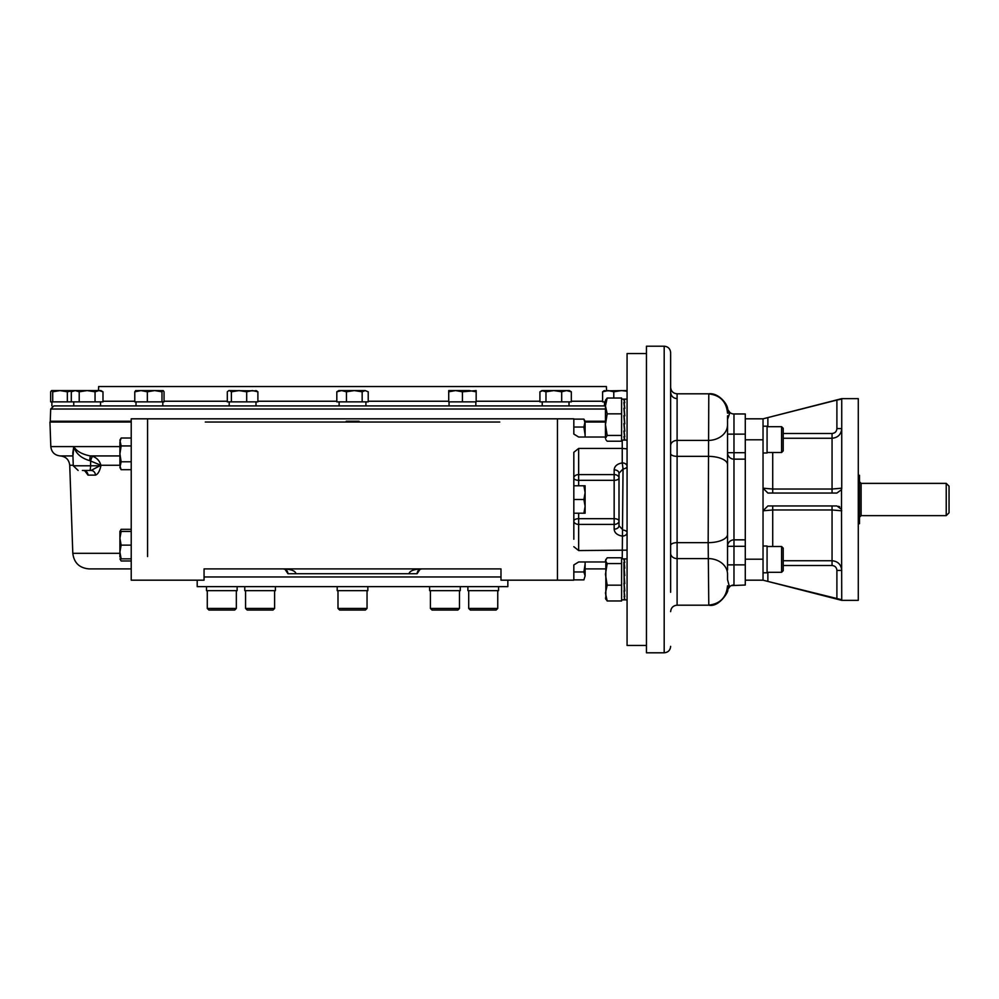 <?xml version="1.0" encoding="UTF-8"?>
<svg xmlns="http://www.w3.org/2000/svg" width="999" height="999" viewBox="0 0 999 999"><rect width="100%" height="100%" fill="white"/><g stroke="black" fill="none" stroke-linecap="round" stroke-linejoin="round"><path stroke-width="1.5" d="M98.489 390.572L98.639 386.538L606.405 386.538L606.543 390.572M605.456 409.016L50.687 409.016L50.262 421.241L131.219 421.241M346.216 421.241L359.103 421.241M585.114 423.077L583.891 419.118L585.114 423.077L585.114 434.952L583.891 427.035L585.114 421.241L605.456 421.241M604.495 401.873L604.495 405.906L605.456 405.906L53.909 405.906L50.687 409.016M205.282 422.04L499.762 422.04M147.577 556.555L147.577 418.818L147.577 556.555M605.456 561.975L578.658 561.975L573.826 564.947L573.826 580.182L500.986 580.182L500.986 568.893L204.058 568.893L204.058 580.182L131.219 580.182L131.219 418.818L557.454 418.818L557.454 580.182L557.454 418.818L573.826 418.818L573.826 434.053L578.658 437.025L605.456 437.025M763.036 546.016L767.07 546.016L767.07 572.802L763.036 572.802M763.036 426.198L767.07 426.198L767.07 452.984L763.036 452.984M542.232 401.873L542.232 405.906L569.018 405.906L569.018 401.873M136.014 401.873L136.014 405.906L162.8 405.906L162.8 401.873M73.751 401.873L73.751 405.906L100.537 405.906L100.537 401.873M339.123 401.873L339.123 405.906L365.909 405.906L365.909 401.873M449.051 401.873L449.051 405.906L475.836 405.906L475.836 401.873M573.826 539.248L573.826 452.31L573.826 459.752L573.826 452.31L578.658 448.439L578.658 474.587A4.845 3.422 0 0 0 573.826 478.009A4.845 2.298 180 0 0 578.658 480.319L614.16 480.319L614.16 524.413L578.658 524.413L578.658 550.561L573.826 546.69M646.44 353.546L627.072 353.546L627.072 645.454L646.44 645.454M619.005 473.276L623.039 468.931L622.24 462.912C617.195 463.836 614.497 466.146 614.16 469.855A4.845 3.422 180 0 1 619.005 473.276L619.005 525.724A4.845 3.422 0 0 1 614.16 529.145C614.485 532.842 617.182 535.164 622.24 536.088A4.845 3.422 180 0 0 627.072 532.667A4.845 2.622 180 0 0 623.039 530.069L619.005 525.724M622.24 440.122L622.24 448.439L578.658 448.439M627.072 550.149L578.658 550.561M614.16 529.145L614.16 524.413A4.845 3.422 180 0 0 619.005 520.991A4.845 2.298 0 0 0 614.16 518.681L578.658 518.681A4.845 2.298 0 0 0 573.826 520.991A4.845 3.422 180 0 0 578.658 524.413L578.658 513.211M627.072 448.851L622.24 448.439L622.24 462.912A4.845 3.422 180 0 1 627.072 466.333A4.845 2.622 180 0 1 623.039 468.931L622.24 558.878M624.225 440.122L621.59 440.122L621.59 399.125L624.225 399.125M624.8 399.575L624.113 400.237M624.8 439.685L624.1 439.772L624.8 439.772L624.1 436.788L624.8 436.788L624.1 431.193L624.8 431.193L624.1 423.838L624.8 423.838L624.1 415.846L624.8 415.846L624.1 408.429L624.8 408.429L624.1 402.709L624.8 402.709L624.1 399.575M624.575 399.575L623.875 399.525L624.575 399.525L623.875 399.525L624.575 402.585L623.875 402.585L624.575 408.241L623.875 408.241L624.575 415.621L623.875 415.621L624.575 423.626L623.875 423.626L624.575 431.006L623.875 431.006L624.575 436.663L623.875 436.663L624.575 439.722L623.875 439.722L624.562 439.085M623.875 439.722L624.575 439.722M624.1 402.709L624.7 408.429M624.1 408.429L624.762 415.846M624.575 436.663L623.988 431.006M624.575 431.006L623.925 423.626M624.1 599.475L624.8 599.425L624.1 599.512L624.8 599.512L624.1 596.54L624.8 596.54L624.1 590.946L624.8 590.946L624.1 583.591L624.8 583.591L624.1 575.599L624.8 575.599L624.1 568.169L624.8 568.169L624.1 562.462L624.8 562.462L624.1 559.315L624.8 559.315L624.1 559.228L624.8 559.315M623.875 559.278L624.575 559.278L623.875 559.278L624.575 562.337L623.875 562.337L624.338 594.68M624.225 599.875L621.59 599.875L621.59 557.779L607.18 557.779L605.456 560.664L607.18 563.561L621.59 563.561M623.875 599.475L624.562 598.838M624.225 593.868L624.575 599.475M624.1 559.315L624.113 559.989M624.1 562.462L624.7 568.169M624.1 568.169L624.762 575.599M624.575 596.415L623.988 590.759M624.575 590.759L623.925 583.379M745.279 434.14L733.978 434.14L733.978 413.973L745.279 413.973L745.279 452.697L727.534 452.697L727.534 564.86L733.978 564.86L733.978 539.847A6.456 6.456 0 0 0 727.534 546.303A6.456 6.456 0 0 1 733.978 539.847L733.978 459.153A6.456 6.456 0 0 1 727.534 452.697L727.534 425.849M731.33 585.601L745.279 585.027L745.279 452.697M664.185 346.203L664.185 652.797L646.44 652.797L646.44 346.203L664.185 346.203C668.106 346.578 670.267 348.738 670.641 352.647L670.641 402.51M670.641 592.282L670.641 352.647M670.641 403.134L670.641 406.718M670.641 445.616A6.456 5.195 180 0 1 677.097 440.422L708.166 440.422A19.368 15.597 0 0 0 727.534 424.825L727.534 415.796M727.534 424.825L727.534 570.054M727.422 587.912A19.368 14.96 -122.9 0 0 729.07 585.414L727.534 579.595L727.534 574.175A19.368 15.597 0 0 0 708.166 558.578L677.097 558.578L677.097 605.194C673.176 605.581 671.028 607.729 670.641 611.65M745.279 459.153L733.978 459.153L733.978 434.14L727.534 434.14M745.279 539.847L733.978 539.847M727.921 409.727A19.368 8.816 159.6 0 1 727.934 409.777L729.932 412.537L727.534 419.405M727.334 410.452L729.632 412.287A6.456 6.456 0 0 0 733.978 413.973A6.456 6.456 0 0 1 729.932 412.537M729.07 585.414L729.932 586.463L727.934 589.223A19.368 8.816 -159.6 0 1 727.921 589.273M745.279 564.86L733.978 564.86L733.978 585.027A6.456 6.456 0 0 0 729.632 586.713L727.334 588.548M726.56 591.895A19.368 12.075 18 0 0 727.846 589.485M727.422 411.089A19.368 14.96 122.9 0 1 729.07 413.586M726.56 407.105A19.368 12.075 -18 0 1 727.846 409.515M946.228 483.366L946.228 515.634L949.05 512.812L949.05 486.188L946.228 483.366L861.101 483.366L859.49 481.755M858.278 523.701L859.49 523.701L859.49 475.299L858.278 475.299M841.732 398.851L841.732 488.199L841.508 489.672L836.9 493.044L767.869 493.044L763.036 488.199L763.036 439.797L745.279 439.797M772.714 505.956L772.714 509.977L763.036 510.801L767.869 505.956L836.9 505.956L841.508 509.328L841.508 489.672A4.845 4.845 0 0 0 841.732 488.199L832.055 489.023L772.714 489.023L763.036 488.199L763.036 580.182L745.279 580.182M763.036 439.797L763.036 418.818L841.732 398.638L858.278 398.638L858.278 600.362L841.732 600.362L763.036 580.182L767.869 581.418L767.869 572.315M841.508 509.328L841.732 599.725L767.869 581.418M841.732 600.362L839.722 599.587M783.204 438.261L832.055 438.261C837.936 437.687 841.17 434.465 841.732 428.583L836.9 428.583L836.9 400.075L763.036 418.818L745.279 418.818M836.9 400.075L841.508 399.125M838.698 506.306A4.845 4.845 0 0 1 839.734 506.868M783.204 560.739L832.055 560.739C837.949 561.326 841.17 564.547 841.732 570.417L836.9 570.417C836.625 567.444 835.014 565.809 832.055 565.509L783.204 565.509M772.714 546.49L772.714 509.977L832.055 509.977L841.732 510.801M781.593 572.315L781.593 546.49L783.204 548.114L783.204 570.704L781.593 572.315L767.07 572.315M781.593 452.51L781.593 426.685L783.204 428.296L783.204 450.886L781.593 452.51L767.07 452.51M73.626 390.572L67.345 391.795L67.345 401.873L50.649 401.873L50.649 391.795L51.561 390.572L52.71 391.795L52.71 401.873M101.498 391.071L102.984 391.795L99.026 390.572L95.055 391.795L87.138 390.572L79.221 391.795L75.262 390.572L71.304 391.795L71.304 401.873L67.345 401.873M67.345 391.795L60.027 390.572L52.71 391.795M95.055 391.795L95.055 401.873L102.984 401.873L102.984 391.795L100.862 390.572L51.686 390.572M79.221 391.795L79.221 401.873L71.304 401.873M95.055 401.873L79.221 401.873M71.316 391.795L73.427 390.572M99.026 390.572L100.549 390.771M163.012 390.572L161.975 391.795L154.658 390.572L163.249 390.646L164.048 391.795L164.048 401.873L134.778 401.873L134.778 391.795L135.814 390.572M161.975 391.795L161.975 401.873M147.34 391.795L141.059 390.572L154.658 390.572L147.34 391.795L147.34 401.873M135.577 390.646L141.059 390.572L134.778 391.795M255.844 390.572L257.892 391.795L257.892 401.873L227.297 401.873L227.297 391.795L228.883 390.572M257.892 391.795L252.297 390.572L246.691 391.795L246.691 401.873M246.691 391.795L239.048 390.572L231.393 391.795L231.393 401.873M231.393 391.795L229.345 390.572L256.793 390.859M476.161 401.873L476.161 390.572L476.161 391.795L469.293 390.572L476.161 391.795L476.161 401.873L448.726 401.873L448.726 391.795L455.581 390.572L448.726 390.572L448.726 391.795M476.161 390.572L462.437 391.795L462.437 401.873M462.437 391.795L455.581 390.572L469.293 390.572M571.328 391.795L566.508 390.572L569.343 390.572L571.328 391.795L571.328 401.873L539.922 401.873L539.922 391.795L541.908 390.572L545.978 391.795L545.978 401.873M561.688 391.795L553.833 390.572L566.508 390.572L561.688 391.795L561.688 401.873M539.922 391.795L542.957 390.572L553.833 390.572L545.978 391.795M627.072 391.258L621.44 390.572L613.786 391.795L613.786 398.027M605.456 401.873L602.597 401.873L602.597 391.795L608.191 390.572L613.786 391.795M602.597 391.795L604.645 390.572M627.072 390.572L603.696 390.859M368.219 391.795L365.184 390.572L368.219 391.795L368.219 401.873L336.813 401.873L336.813 391.795L341.633 390.572L338.798 390.572L336.813 391.795M362.162 391.795L354.308 390.572L365.184 390.572L362.162 391.795L362.162 401.873M346.453 391.795L341.633 390.572L354.308 390.572L346.453 391.795L346.453 401.873M429.62 586.638L429.62 590.671L460.277 590.671L460.277 586.638M244.767 586.638L244.767 590.671L275.424 590.671L275.424 586.638M206.481 586.638L206.481 590.671L237.138 590.671L237.138 586.638M467.894 586.638L467.894 590.671L498.563 590.671L498.563 586.638M337.187 586.638L337.187 590.671L367.844 590.671L367.844 586.638M468.706 608.428L497.752 608.428L496.141 610.039L470.317 610.039L468.706 608.428L468.706 590.671M337.999 608.428L367.045 608.428L365.434 610.039L339.61 610.039L337.999 608.428L337.999 590.671M245.567 608.428L274.613 608.428L273.002 610.039L247.19 610.039L245.567 608.428L245.567 590.671M207.28 608.428L236.338 608.428L234.715 610.039L208.903 610.039L207.28 608.428L207.28 590.671M430.419 608.428L459.465 608.428L457.854 610.039L432.03 610.039L430.419 608.428L430.419 590.671M607.18 563.561L605.456 574.363L607.18 585.164L621.59 585.164M621.59 600.973L607.18 600.973L605.456 593.069L607.18 585.164M607.18 600.973L605.456 598.076M605.844 559.328L605.844 599.425M607.18 435.439L605.456 438.336L605.456 405.931L607.18 398.027L605.456 400.262L605.456 405.931L607.18 413.836L605.456 424.637L607.18 435.439L621.59 435.439M605.844 439.672L607.18 441.221L621.59 441.221L621.59 440.122M607.18 398.027L621.59 398.027M607.18 413.836L621.59 413.836M131.219 422.04L49.95 422.04L50.812 446.59L73.776 446.59C76.486 451.186 82.005 454.308 90.31 455.931L92.732 456.318C96.978 457.967 99.7 460.951 100.887 465.272L89.635 460.601C81.194 458.216 75.899 453.546 73.776 446.59L73.077 454.907M605.456 422.04L585.114 422.04M84.715 470.691L87.999 475.124L95.454 475.124C97.902 474.3 99.713 471.191 100.899 465.784L90.584 465.784L90.622 460.789A4.845 0.899 106.1 0 1 92.732 456.318M131.219 568.893L88.936 568.893L131.219 568.893M585.114 568.893L605.456 568.893L585.114 568.893M95.454 475.124A4.845 4.408 90 0 0 91.059 470.454L89.698 470.454A4.845 0.899 -90 0 0 90.584 465.784L73.277 465.784L72.827 452.772L73.776 446.59L119.917 446.59M82.38 470.454L89.698 470.454M89.635 460.601L90.31 455.931L119.917 455.931M91.059 470.454L100.887 465.272L119.917 465.272M87.999 475.124A4.845 4.533 90 0 0 83.466 470.454L85.402 470.916M409.003 573.726L417.07 573.726C417.357 570.791 418.968 569.18 421.915 568.893C414.086 569.18 409.777 570.791 409.003 573.726L287.974 573.726L284.94 569.243L283.129 568.893C286.064 569.18 287.675 570.791 287.974 573.726M284.965 569.255L283.129 568.893C290.959 569.18 295.254 570.791 296.041 573.726M417.07 573.726L420.104 569.243L421.915 568.893L420.079 569.255M197.203 580.182L197.203 586.638L507.842 586.638L507.842 580.182M204.058 576.96L500.986 576.96M121.141 531.431L119.917 538.286L119.917 531.431L131.219 531.431M121.141 545.142L119.917 551.997L119.917 538.286L121.141 545.142L131.219 545.142M119.917 557.017L119.917 551.997L121.141 558.853L131.219 558.853M131.219 560.976L121.141 560.976L119.917 558.853L121.141 558.853M583.891 579.882L585.114 575.923L583.891 579.882L573.826 579.882M583.891 571.965L585.114 564.048L585.114 575.923L583.891 571.965L573.826 571.965M585.114 564.048L585.114 561.975M583.891 427.035L573.826 427.035M585.114 421.241L583.891 419.118L573.826 419.118M585.114 434.952L585.114 437.025M583.891 513.211L585.114 506.356L585.114 513.211L573.826 513.211M583.891 499.5L585.114 492.644L585.114 506.356L583.891 499.5L573.826 499.5M583.891 485.789L585.114 485.789L585.114 492.644L583.891 485.789L573.826 485.789M119.917 531.431L121.141 529.308L131.219 529.308M121.141 529.308L120.205 531.431M119.917 465.734L119.917 453.858L121.141 445.941L119.917 440.147L121.141 438.024L119.917 441.983L119.917 453.858L121.141 461.775L119.917 467.569L121.141 469.692L119.917 465.734L121.141 469.692L131.219 469.692M121.141 438.024L131.219 438.024M121.141 445.941L131.219 445.941M121.141 461.775L131.219 461.775M134.778 401.236L102.984 401.236M602.597 401.236L571.328 401.236M539.922 401.236L476.161 401.236M448.726 401.236L368.219 401.236M336.813 401.236L257.892 401.236M227.297 401.236L164.048 401.236M578.658 485.789L578.658 474.587L614.16 474.587L614.16 469.855M614.16 480.319A4.845 2.298 180 0 0 619.005 478.009A4.845 3.422 0 0 0 614.16 474.587L614.16 480.319M727.684 408.941C727.409 403.584 718.044 392.495 708.791 393.806L708.166 542.657L677.097 542.657L677.097 456.343L708.166 456.343A19.368 8.292 0 0 1 727.534 464.635M745.279 546.303L727.534 546.303M727.684 590.059C729.183 590.659 719.367 607.604 708.791 605.194L708.166 542.657A19.368 8.292 0 0 0 727.534 534.365M670.641 453.583A6.456 2.76 180 0 0 677.097 456.343L677.097 393.806C673.176 393.419 671.028 391.271 670.641 387.35C671.028 391.271 673.176 393.419 677.097 393.806L708.166 393.806C719.929 394.955 726.385 401.411 727.534 413.174M670.641 545.417A6.456 2.76 180 0 1 677.097 542.657L677.097 558.578A6.456 5.195 180 0 1 670.641 553.384M946.228 515.634L861.101 515.634L861.101 483.366M836.9 598.925L836.9 570.417M836.9 428.583C836.625 431.543 835.014 433.179 832.055 433.491L783.204 433.491M767.869 426.685L767.869 417.582M832.055 505.956L832.055 565.509M832.055 433.491L832.055 493.044M772.714 452.51L772.714 493.044M763.036 559.203L745.279 559.203M73.264 465.272L69.73 465.272C69.031 459.665 65.884 456.555 60.265 455.931L72.939 455.931M69.73 465.272L72.802 553.321L119.917 553.321M51.036 422.04L50.262 421.241M255.994 405.906L255.994 401.873M229.208 405.906L229.208 401.873M51.886 405.906L51.886 401.873M627.072 399.125L624.437 399.125M627.072 440.122L624.437 440.122M624.437 599.875L627.072 599.875M627.072 558.878L624.437 558.878M624.225 558.878L621.59 558.878M727.534 585.826C726.385 597.589 719.929 604.045 708.166 605.194L677.097 605.194M677.097 398.638C673.176 398.264 671.028 396.103 670.641 392.182M664.185 652.797C668.106 652.422 670.267 650.274 670.641 646.353M861.101 515.634L859.49 517.245M781.593 546.49L767.07 546.49M781.593 426.685L767.07 426.685M497.752 608.428L497.752 590.671M367.045 608.428L367.045 590.671M274.613 608.428L274.613 590.671M236.338 608.428L236.338 590.671M459.465 608.428L459.465 590.671M60.265 455.931C54.658 455.307 51.498 452.185 50.812 446.59M72.802 553.321C74.013 562.824 79.396 568.006 88.936 568.893M73.277 465.784L78.122 470.454"/></g></svg>
